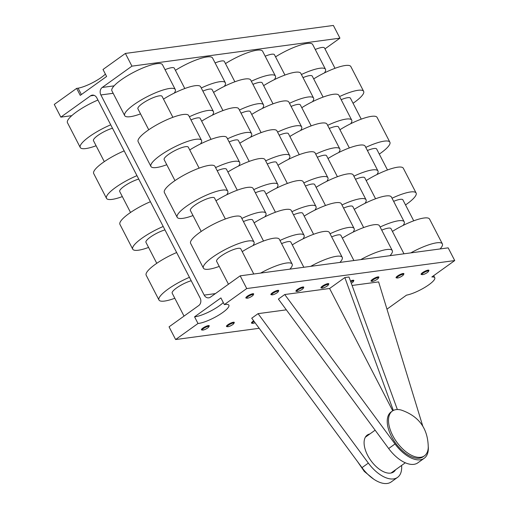 <?xml version="1.0" encoding="UTF-8"?>
<svg xmlns="http://www.w3.org/2000/svg" width="509" height="509" viewBox="0 0 509 509"><rect width="100%" height="100%" fill="white"/><g stroke="black" fill="none" stroke-linecap="round" stroke-linejoin="round"><path stroke-width="0.76" d="M71.763 115.664L60.832 117.134L54.272 104.428L76.649 88.381L80.257 95.368L106.61 76.471L103.003 69.485L125.379 53.432L333.376 25.45L339.936 38.156L324.977 48.883M76.649 88.381L78.112 88.184L81.402 94.553M105.388 74.104A19.1 4.371 -27.3 0 1 78.112 88.184M60.832 117.134L90.545 95.832A5.51 4.517 82.3 0 1 92.269 95.132A5.51 4.517 82.3 0 1 96.812 97.862L200.126 298.026A5.51 4.517 82.3 0 1 198.777 305.527L169.064 326.835L175.624 339.541L198.001 323.495L194.559 316.821L220.906 297.924L224.354 304.598L246.731 288.552L240.172 275.84L448.168 247.858L454.728 260.563L431.842 276.979A18.362 4.199 152.7 0 1 434.762 277.736L433.687 275.649M240.172 275.84L210.459 297.148A5.51 4.517 82.3 0 1 208.735 297.841A5.51 4.517 82.3 0 1 204.192 295.112L100.877 94.948A5.51 4.517 82.3 0 1 102.226 87.453L131.939 66.145L339.936 38.156M434.762 277.736A18.362 4.199 152.7 0 1 425.409 287.051A18.362 4.199 152.7 0 1 406.506 295.144L386.967 309.16M125.379 53.432L131.939 66.145M224.354 304.598A19.1 4.371 -27.3 0 1 228.878 305.19A19.1 4.371 -27.3 0 1 218.068 315.529A19.1 4.371 -27.3 0 1 198.001 323.495M246.731 288.552L454.728 260.563M259.176 328.299L175.624 339.541M428.533 271.138A4.409 1.005 152.7 0 0 428.934 270.304A4.409 1.005 152.7 0 0 426.491 270.572A4.409 1.005 152.7 0 0 422.515 272.665A4.409 1.005 152.7 0 0 421.102 274.351A4.409 1.005 152.7 0 0 422.012 274.51M403.503 274.51A4.409 1.005 152.7 0 0 403.898 273.677A4.409 1.005 152.7 0 0 401.455 273.937A4.409 1.005 152.7 0 0 397.478 276.031A4.409 1.005 152.7 0 0 396.066 277.717A4.409 1.005 152.7 0 0 396.975 277.876M378.467 277.876A4.409 1.005 152.7 0 0 378.861 277.042A4.409 1.005 152.7 0 0 376.418 277.31A4.409 1.005 152.7 0 0 372.442 279.403A4.409 1.005 152.7 0 0 371.029 281.089A4.409 1.005 152.7 0 0 371.939 281.242M353.431 281.248A4.409 1.005 152.7 0 0 353.831 280.414A4.409 1.005 152.7 0 0 350.478 281.044M328.394 284.614A4.409 1.005 152.7 0 0 328.795 283.78A4.409 1.005 152.7 0 0 326.352 284.047A4.409 1.005 152.7 0 0 322.375 286.141A4.409 1.005 152.7 0 0 320.963 287.82A4.409 1.005 152.7 0 0 321.873 287.979M253.686 320.855A4.409 1.005 152.7 0 0 252.903 321.376A4.409 1.005 152.7 0 0 251.491 323.062A4.409 1.005 152.7 0 0 252.394 323.221A3.671 0.84 -27.3 0 1 253.565 321.796A3.671 0.84 152.7 0 1 254.112 321.433M296.327 290.359L296.823 291.333A3.671 0.84 -27.3 0 0 298.859 291.11A3.671 0.84 -27.3 0 0 302.174 289.366A3.671 0.84 152.7 0 0 303.351 287.96A4.409 1.005 152.7 0 0 303.758 287.146A4.409 1.005 152.7 0 0 301.315 287.413A4.409 1.005 152.7 0 0 297.339 289.506A4.409 1.005 152.7 0 0 295.926 291.193A4.409 1.005 152.7 0 0 296.836 291.352M233.376 322.229L233.879 323.202A3.671 0.84 -27.3 0 1 232.702 324.602A3.671 0.84 152.7 0 1 229.387 326.345A3.671 0.84 152.7 0 1 227.351 326.568A3.671 0.84 152.7 0 1 228.528 325.168A3.671 0.84 -27.3 0 1 231.843 323.425A3.671 0.84 -27.3 0 1 233.879 323.202A4.409 1.005 152.7 0 0 234.286 322.388A4.409 1.005 152.7 0 0 231.843 322.655A4.409 1.005 152.7 0 0 227.867 324.748A4.409 1.005 152.7 0 0 226.454 326.428A4.409 1.005 152.7 0 0 227.364 326.587M277.819 290.359L278.321 291.333A4.409 1.005 152.7 0 0 278.728 290.518A4.409 1.005 152.7 0 0 276.279 290.785A4.409 1.005 152.7 0 0 272.309 292.872A4.409 1.005 152.7 0 0 270.89 294.558A4.409 1.005 152.7 0 0 271.8 294.717A3.671 0.84 152.7 0 0 273.829 294.476A3.671 0.84 152.7 0 0 277.144 292.732A3.671 0.84 -27.3 0 0 278.321 291.333A3.671 0.84 -27.3 0 0 276.285 291.549A3.671 0.84 -27.3 0 0 272.97 293.299A3.671 0.84 152.7 0 0 271.793 294.698L271.291 293.725M208.855 326.587A4.409 1.005 152.7 0 0 209.25 325.754A4.409 1.005 152.7 0 0 206.807 326.021A4.409 1.005 152.7 0 0 202.83 328.114A4.409 1.005 152.7 0 0 201.418 329.8A4.409 1.005 152.7 0 0 202.327 329.959M252.782 293.725L253.285 294.698A4.409 1.005 152.7 0 0 253.692 293.884A4.409 1.005 152.7 0 0 251.249 294.151A4.409 1.005 152.7 0 0 247.272 296.244A4.409 1.005 152.7 0 0 245.86 297.93A4.409 1.005 152.7 0 0 246.77 298.089A3.671 0.84 152.7 0 0 248.793 297.848A3.671 0.84 152.7 0 0 252.108 296.104A3.671 0.84 -27.3 0 0 253.285 294.698A3.671 0.84 -27.3 0 0 251.249 294.921A3.671 0.84 -27.3 0 0 247.934 296.664A3.671 0.84 152.7 0 0 246.757 298.07L246.254 297.097M428.298 446.813A29.382 15.442 -125.6 0 1 424.239 458.246A29.382 15.442 -125.6 0 1 395.016 443.975L284.741 294.533L329.597 288.495L392.725 410.808M284.741 294.533L278.391 299.082L388.666 448.531A29.382 15.442 -125.6 0 0 417.889 462.796L424.239 458.246M352.094 285.466L378.62 281.897L422.756 426.065M329.597 288.495L344.835 277.57L349.002 277.011L397.364 409.535M401.595 465.442A29.382 15.442 -125.6 0 1 397.574 477.366A29.382 15.442 -125.6 0 1 368.351 463.101L258.076 313.652L286.338 309.847M258.076 313.652L251.732 318.208L362.001 467.65A29.382 15.442 -125.6 0 0 391.23 481.921L397.574 477.366M424.442 455.841L423.17 456.751A27.55 14.475 -125.6 0 1 419.416 458.195A27.55 14.475 -125.6 0 1 393.285 439.687A27.55 14.475 -125.6 0 1 391.065 411.985L392.331 411.068A27.55 14.475 -125.6 0 1 396.085 409.624A27.55 14.475 54.4 0 1 401.327 410.089C419.123 416.279 428.101 428.794 428.254 447.634A27.55 14.475 54.4 0 1 424.442 455.841A27.55 14.475 54.4 0 1 420.682 457.286A27.55 14.475 -125.6 0 1 394.551 438.777A27.55 14.475 -125.6 0 1 392.331 411.068M344.835 277.57L393.323 410.47M395.55 469.782A22.663 11.911 -125.6 0 1 393.661 471.907A22.663 11.911 -125.6 0 1 367.581 455.218A22.663 11.911 -125.6 0 1 367.244 435.074A22.663 11.911 -125.6 0 1 369.865 433.967M194.559 316.821A19.1 4.371 152.7 0 0 223.292 302.55M255.066 322.725A3.671 0.84 -27.3 0 1 252.388 323.202L251.885 322.229M148.571 247.431A28.466 6.515 -27.3 0 1 132.728 249.168L119.939 224.386A28.466 6.515 -27.3 0 1 129.063 213.506A28.466 6.515 152.7 0 1 150.41 201.71M132.728 249.168A28.466 6.515 -27.3 0 1 141.858 238.288A28.466 6.515 152.7 0 1 163.204 226.492M164.967 229.909A13.59 3.111 152.7 0 0 150.308 237.156A13.59 3.111 -27.3 0 0 145.949 242.348L156.772 263.312M174.81 298.268A28.466 6.515 -27.3 0 1 158.967 300.005L146.178 275.223A28.466 6.515 -27.3 0 1 155.302 264.343A28.466 6.515 152.7 0 1 176.648 252.54M189.443 277.322A28.466 6.515 152.7 0 0 168.097 289.125A28.466 6.515 -27.3 0 0 158.967 300.005M191.206 280.745A13.59 3.111 152.7 0 0 176.54 287.986A13.59 3.111 152.7 0 0 172.188 293.184L184.023 316.108M203.492 328.534A3.671 0.84 152.7 0 0 202.315 329.94A3.671 0.84 152.7 0 0 204.351 329.717A3.671 0.84 152.7 0 0 207.666 327.974A3.671 0.84 -27.3 0 0 208.843 326.568A3.671 0.84 -27.3 0 0 206.807 326.791A3.671 0.84 -27.3 0 0 203.492 328.534M130.533 212.482L119.71 191.511A13.59 3.111 -27.3 0 1 124.069 186.319A13.59 3.111 152.7 0 1 138.734 179.079M136.966 175.656A28.466 6.515 152.7 0 0 115.619 187.452A28.466 6.515 -27.3 0 0 106.489 198.332A28.466 6.515 -27.3 0 0 122.332 196.595M124.177 150.874A28.466 6.515 152.7 0 0 102.824 162.67A28.466 6.515 -27.3 0 0 93.701 173.55L106.489 198.332M112.495 128.243A13.59 3.111 152.7 0 0 97.83 135.483A13.59 3.111 -27.3 0 0 93.471 140.675L104.294 161.646M110.727 124.82A28.466 6.515 152.7 0 0 89.38 136.622A28.466 6.515 -27.3 0 0 80.257 147.502A28.466 6.515 -27.3 0 0 96.099 145.759M97.938 100.038A28.466 6.515 152.7 0 0 76.592 111.834A28.466 6.515 -27.3 0 0 67.462 122.714L80.257 147.502M276.775 188.044A28.466 6.515 152.7 0 0 277.825 184.449A28.466 6.515 152.7 0 0 253.737 189.653M277.825 184.449L265.036 159.667A28.466 6.515 152.7 0 0 227.886 172.004M249.194 161.404L238.371 140.439A13.59 3.111 152.7 0 0 229.107 141.935M250.543 137.207A28.466 6.515 152.7 0 0 251.592 133.619A28.466 6.515 152.7 0 0 227.504 138.817M251.592 133.619L238.797 108.837A28.466 6.515 152.7 0 0 201.653 121.167M222.955 110.574L212.132 89.603A13.59 3.111 152.7 0 0 202.868 91.098M224.304 86.371A28.466 6.515 152.7 0 0 225.353 82.782A28.466 6.515 152.7 0 0 201.265 87.987M225.353 82.782L212.558 58.001A28.466 6.515 152.7 0 0 175.414 70.331M275.433 212.24L264.61 191.276A13.59 3.111 152.7 0 0 255.346 192.771M303.014 238.88A28.466 6.515 152.7 0 0 304.064 235.285L291.275 210.503A28.466 6.515 152.7 0 0 254.125 222.834M304.064 235.285A28.466 6.515 152.7 0 0 279.975 240.49M303.835 267.276L290.849 242.112A13.59 3.111 152.7 0 0 281.585 243.607M302.849 286.987L303.351 287.96A3.671 0.84 152.7 0 0 301.315 288.183A3.671 0.84 152.7 0 0 298 289.926A3.671 0.84 -27.3 0 0 296.823 291.333M226.709 194.782A28.466 6.515 152.7 0 0 227.758 191.187A28.466 6.515 152.7 0 0 211.979 192.905A28.466 6.515 152.7 0 0 186.294 206.419A28.466 6.515 -27.3 0 0 177.17 217.298A28.466 6.515 -27.3 0 0 193.013 215.561M227.758 191.187L214.97 166.405A28.466 6.515 152.7 0 0 199.184 168.123A28.466 6.515 152.7 0 0 173.505 181.637A28.466 6.515 -27.3 0 0 164.375 192.517L177.17 217.298M199.127 168.142L188.305 147.177A13.59 3.111 152.7 0 0 180.765 147.992A13.59 3.111 152.7 0 0 168.504 154.45A13.59 3.111 -27.3 0 0 164.153 159.641L174.975 180.612M200.47 143.945A28.466 6.515 152.7 0 0 201.519 140.35A28.466 6.515 152.7 0 0 185.74 142.068A28.466 6.515 152.7 0 0 160.055 155.582A28.466 6.515 -27.3 0 0 150.931 166.462A28.466 6.515 -27.3 0 0 166.774 164.725M150.931 166.462L138.143 141.68A28.466 6.515 -27.3 0 1 147.266 130.8A28.466 6.515 152.7 0 1 172.945 117.286A28.466 6.515 152.7 0 1 188.731 115.568L201.519 140.35M148.736 129.776L137.914 108.805A13.59 3.111 -27.3 0 1 142.266 103.613A13.59 3.111 152.7 0 1 154.526 97.162A13.59 3.111 152.7 0 1 162.066 96.341L172.888 117.305M174.231 93.109A28.466 6.515 152.7 0 0 175.281 89.52A28.466 6.515 152.7 0 0 159.502 91.232A28.466 6.515 152.7 0 0 133.822 104.746A28.466 6.515 -27.3 0 0 124.692 115.626A28.466 6.515 -27.3 0 0 140.535 113.889M124.692 115.626L111.904 90.844A28.466 6.515 -27.3 0 1 121.027 79.964A28.466 6.515 152.7 0 1 146.707 66.45A28.466 6.515 152.7 0 1 162.492 64.738L175.281 89.52M225.36 218.978L214.537 198.014A13.59 3.111 152.7 0 0 207.004 198.828A13.59 3.111 152.7 0 0 194.743 205.28A13.59 3.111 -27.3 0 0 190.385 210.478L201.208 231.442M203.409 268.135L190.614 243.353A28.466 6.515 -27.3 0 1 199.744 232.473A28.466 6.515 152.7 0 1 225.423 218.959A28.466 6.515 152.7 0 1 241.202 217.241L253.997 242.023A28.466 6.515 152.7 0 0 238.212 243.741A28.466 6.515 152.7 0 0 212.533 257.255A28.466 6.515 -27.3 0 0 203.409 268.135A28.466 6.515 -27.3 0 0 219.252 266.398M252.948 245.612A28.466 6.515 152.7 0 0 253.997 242.023M228.458 284.238L216.624 261.314A13.59 3.111 -27.3 0 1 220.982 256.116A13.59 3.111 -27.3 0 1 233.243 249.664A13.59 3.111 -27.3 0 1 240.776 248.844L253.768 274.014M326.848 181.306A28.466 6.515 152.7 0 0 327.898 177.717A28.466 6.515 152.7 0 0 303.809 182.916M327.898 177.717L315.103 152.935A28.466 6.515 152.7 0 0 277.959 165.266M299.26 154.672L288.438 133.702A13.59 3.111 152.7 0 0 279.18 135.197M300.609 130.469A28.466 6.515 152.7 0 0 301.659 126.881A28.466 6.515 152.7 0 0 277.57 132.085M301.659 126.881L288.87 102.099A28.466 6.515 152.7 0 0 251.72 114.43M273.021 103.836L262.205 82.865A13.59 3.111 152.7 0 0 252.941 84.36M274.37 79.633A28.466 6.515 152.7 0 0 275.42 76.045A28.466 6.515 152.7 0 0 251.331 81.249M275.42 76.045L262.631 51.263A28.466 6.515 152.7 0 0 225.481 63.593M325.499 205.509L314.677 184.538A13.59 3.111 152.7 0 0 305.419 186.033M353.087 232.142A28.466 6.515 152.7 0 0 354.137 228.554L341.342 203.765A28.466 6.515 152.7 0 0 304.197 216.102M354.137 228.554A28.466 6.515 152.7 0 0 330.048 233.752M331.652 236.87A13.59 3.111 -27.3 0 1 340.915 235.374L353.901 260.538M350.72 281.712A3.671 0.84 -27.3 0 1 353.424 281.222A3.671 0.84 -27.3 0 1 352.247 282.629A3.671 0.84 152.7 0 1 351.28 283.252M287.35 183.456L276.527 162.486A13.59 3.111 152.7 0 0 267.263 163.981M288.692 159.253A28.466 6.515 152.7 0 0 289.742 155.665A28.466 6.515 152.7 0 0 265.653 160.869M289.742 155.665L276.953 130.883A28.466 6.515 152.7 0 0 239.803 143.214M261.111 132.62L250.288 111.656A13.59 3.111 152.7 0 0 241.024 113.151M262.453 108.423A28.466 6.515 152.7 0 0 263.503 104.829A28.466 6.515 152.7 0 0 239.415 110.033M263.503 104.829L250.714 80.047A28.466 6.515 152.7 0 0 213.564 92.377M234.872 81.784L224.374 61.455A13.59 3.111 152.7 0 0 215.116 62.951M314.931 210.09A28.466 6.515 152.7 0 0 315.981 206.501L303.192 181.719A28.466 6.515 152.7 0 0 266.042 194.05M315.981 206.501A28.466 6.515 152.7 0 0 291.892 211.706M313.582 234.293L302.76 213.322A13.59 3.111 152.7 0 0 293.502 214.817M339.929 262.415A28.466 6.515 152.7 0 0 342.22 257.338L329.425 232.556A28.466 6.515 152.7 0 0 292.281 244.886M342.22 257.338A28.466 6.515 152.7 0 0 310.668 266.353M327.211 285.994A3.671 0.84 152.7 0 0 328.388 284.595A3.671 0.84 152.7 0 0 326.352 284.817A3.671 0.84 152.7 0 0 323.037 286.561A3.671 0.84 -27.3 0 0 321.86 287.96A3.671 0.84 -27.3 0 0 323.896 287.744A3.671 0.84 -27.3 0 0 327.211 285.994M237.277 190.194L226.454 169.223A13.59 3.111 152.7 0 0 217.19 170.719M238.626 165.991A28.466 6.515 152.7 0 0 239.675 162.403A28.466 6.515 152.7 0 0 215.587 167.607M239.675 162.403L226.88 137.621A28.466 6.515 152.7 0 0 189.736 149.951M211.038 139.358L200.215 118.387A13.59 3.111 152.7 0 0 190.958 119.882M212.387 115.155A28.466 6.515 152.7 0 0 213.436 111.566A28.466 6.515 152.7 0 0 189.348 116.771M213.436 111.566L200.641 86.784A28.466 6.515 152.7 0 0 163.497 99.115M184.799 88.521L174.307 68.187A13.59 3.111 152.7 0 0 165.043 69.682M264.865 216.828A28.466 6.515 152.7 0 0 265.914 213.239L253.119 188.457A28.466 6.515 152.7 0 0 215.975 200.788M265.914 213.239A28.466 6.515 152.7 0 0 241.826 218.444M263.516 241.031L252.693 220.06A13.59 3.111 152.7 0 0 243.429 221.555M242.208 251.624A28.466 6.515 -27.3 0 1 279.358 239.294L292.147 264.076A28.466 6.515 -27.3 0 1 289.863 269.153M260.602 273.091A28.466 6.515 -27.3 0 1 292.147 264.076M337.416 176.718L326.593 155.754A13.59 3.111 152.7 0 0 317.33 157.249M338.765 152.522A28.466 6.515 152.7 0 0 339.815 148.927A28.466 6.515 152.7 0 0 315.726 154.132M339.815 148.927L327.02 124.145A28.466 6.515 152.7 0 0 289.875 136.476M311.177 125.882L300.355 104.918A13.59 3.111 152.7 0 0 291.091 106.413M312.526 101.685A28.466 6.515 152.7 0 0 313.576 98.097A28.466 6.515 152.7 0 0 289.487 103.295M313.576 98.097L300.781 73.309A28.466 6.515 152.7 0 0 263.637 85.646M284.938 75.052L274.446 54.718A13.59 3.111 152.7 0 0 265.183 56.213M364.998 203.352A28.466 6.515 152.7 0 0 366.047 199.763L353.259 174.981A28.466 6.515 152.7 0 0 316.108 187.312M366.047 199.763A28.466 6.515 152.7 0 0 341.965 204.968M363.655 227.555L352.832 206.584A13.59 3.111 152.7 0 0 343.569 208.079M342.347 238.148A28.466 6.515 -27.3 0 1 379.498 225.818L392.286 250.6A28.466 6.515 -27.3 0 1 390.002 255.683M360.735 259.615A28.466 6.515 -27.3 0 1 392.286 250.6M371.926 281.229A3.671 0.84 152.7 0 1 373.11 279.823A3.671 0.84 -27.3 0 1 376.418 278.079A3.671 0.84 -27.3 0 1 378.454 277.857A3.671 0.84 -27.3 0 1 377.277 279.263A3.671 0.84 152.7 0 1 373.969 281.006A3.671 0.84 152.7 0 1 371.926 281.229L371.43 280.255M376.914 174.568A28.466 6.515 152.7 0 0 377.964 170.979A28.466 6.515 152.7 0 0 353.876 176.184M377.964 170.979L365.176 146.198A28.466 6.515 152.7 0 0 328.025 158.528M349.333 147.934L338.51 126.964A13.59 3.111 152.7 0 0 329.247 128.459M350.676 123.732A28.466 6.515 152.7 0 0 351.725 120.143A28.466 6.515 152.7 0 0 327.637 125.348M351.725 120.143L338.937 95.361A28.466 6.515 152.7 0 0 301.786 107.692M323.094 97.098L312.272 76.127A13.59 3.111 152.7 0 0 303.008 77.623M324.443 72.895A28.466 6.515 152.7 0 0 325.486 69.307A28.466 6.515 152.7 0 0 301.404 74.511M325.486 69.307L312.698 44.525A28.466 6.515 152.7 0 0 275.547 56.855M375.572 198.771L364.749 177.8A13.59 3.111 152.7 0 0 355.486 179.295M403.153 225.404A28.466 6.515 152.7 0 0 404.203 221.816L391.415 197.034A28.466 6.515 152.7 0 0 354.264 209.364M404.203 221.816A28.466 6.515 152.7 0 0 380.115 227.014M403.974 253.8L390.988 228.636A13.59 3.111 152.7 0 0 381.725 230.132M402.314 275.891A3.671 0.84 152.7 0 0 403.491 274.491A3.671 0.84 152.7 0 0 401.455 274.707A3.671 0.84 152.7 0 0 398.14 276.457A3.671 0.84 -27.3 0 0 396.963 277.857A3.671 0.84 -27.3 0 0 398.999 277.634A3.671 0.84 -27.3 0 0 402.314 275.891M387.483 169.981L376.66 149.016A13.59 3.111 152.7 0 0 367.403 150.511M379.288 154.1A28.466 6.515 -27.3 0 0 380.757 153.075A28.466 6.515 152.7 0 0 389.881 142.196A28.466 6.515 152.7 0 0 365.793 147.394M389.881 142.196L377.093 117.407A28.466 6.515 152.7 0 0 339.942 129.744M361.25 119.151L350.427 98.18A13.59 3.111 152.7 0 0 341.164 99.675M353.049 103.263A28.466 6.515 -27.3 0 0 354.519 102.239A28.466 6.515 152.7 0 0 363.642 91.359A28.466 6.515 152.7 0 0 339.554 96.557M363.642 91.359L350.854 66.577A28.466 6.515 152.7 0 0 313.703 78.908M335.011 68.314L324.513 47.98A13.59 3.111 152.7 0 0 315.256 49.475M405.527 204.936A28.466 6.515 -27.3 0 0 406.99 203.905A28.466 6.515 152.7 0 0 416.12 193.026L403.325 168.244A28.466 6.515 152.7 0 0 366.181 180.574M416.12 193.026A28.466 6.515 152.7 0 0 392.032 198.23M413.722 220.817L402.899 199.852A13.59 3.111 152.7 0 0 393.642 201.348M440.069 248.946A28.466 6.515 152.7 0 0 442.359 243.862L429.564 219.08A28.466 6.515 152.7 0 0 392.42 231.41M442.359 243.862A28.466 6.515 152.7 0 0 410.808 252.884M427.35 272.525A3.671 0.84 152.7 0 0 428.527 271.119A3.671 0.84 152.7 0 0 426.491 271.342A3.671 0.84 152.7 0 0 423.176 273.085A3.671 0.84 -27.3 0 0 421.999 274.491A3.671 0.84 -27.3 0 0 424.035 274.268A3.671 0.84 -27.3 0 0 427.35 272.525M94.12 95.348L90.545 95.832M102.226 87.453L114.111 85.856M100.877 94.948L113.163 93.293M204.192 295.112L215.396 293.604M395.016 443.975L388.666 448.531M368.351 463.101L362.001 467.65M391.039 473.014L405.31 462.776M365.354 437.199L375.133 430.188M373.638 479.103L364.304 471.442L357.477 461.517M202.315 329.94L201.812 328.967M208.34 325.595L208.843 326.568M227.351 326.568L226.849 325.601M352.922 280.255L353.424 281.222M328.388 284.595L327.885 283.621M321.357 286.993L321.86 287.96M377.958 276.883L378.454 277.857M403.491 274.491L402.988 273.518M396.46 276.883L396.963 277.857M428.527 271.119L428.024 270.145M421.497 273.518L421.999 274.491"/></g></svg>
